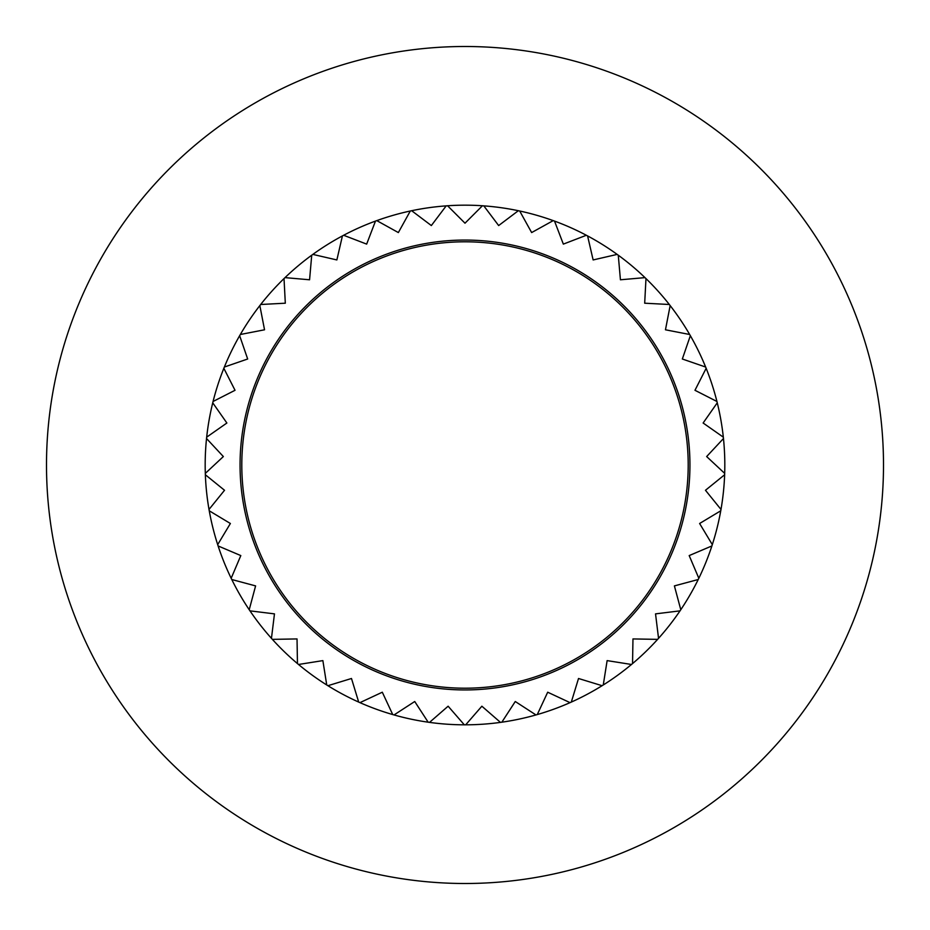 <?xml version="1.0" encoding="UTF-8"?>
<svg xmlns="http://www.w3.org/2000/svg" width="930" height="930" viewBox="0 0 930 930"><rect width="100%" height="100%" fill="white"/><g stroke="black" fill="none" stroke-linecap="round" stroke-linejoin="round"><path stroke-width="1.4" d="M465 689.944A224.944 224.944 0 0 0 689.944 465A224.944 224.944 0 0 0 465 240.056A224.944 224.944 0 0 0 240.056 465A224.944 224.944 0 0 0 465 689.944M312.84 254.402L336.869 259.947L342.414 235.918A259.819 259.819 0 0 0 312.84 254.402A259.819 259.819 0 0 0 311.724 255.204A259.819 259.819 0 0 1 312.84 254.402L336.869 259.947L342.414 235.918A259.819 259.819 0 0 1 343.635 235.267L366.652 244.113L375.488 221.084A259.819 259.819 0 0 1 376.79 220.619L398.354 232.57L410.304 211.005A259.819 259.819 0 0 1 411.653 210.715L431.346 225.56L446.191 205.867A259.819 259.819 0 0 1 447.563 205.763L465 223.2L482.438 205.763A259.819 259.819 0 0 1 483.809 205.867L498.654 225.56L518.347 210.715A259.819 259.819 0 0 1 519.696 211.005L531.646 232.57L553.211 220.619A259.819 259.819 0 0 1 554.513 221.084L563.348 244.113L586.365 235.267A259.819 259.819 0 0 1 587.586 235.918L593.131 259.947L617.16 254.402A259.819 259.819 0 0 1 618.276 255.204L620.426 279.779L644.99 277.628A259.819 259.819 0 0 1 645.978 278.582L644.688 303.203L669.321 304.494A259.819 259.819 0 0 1 670.158 305.586L665.462 329.79L689.665 334.498A259.819 259.819 0 0 1 690.351 335.684L682.329 359.003L705.638 367.036A259.819 259.819 0 0 1 706.161 368.303L694.966 390.286L716.937 401.481A259.819 259.819 0 0 1 717.263 402.818L703.127 423.011L723.319 437.158A259.819 259.819 0 0 1 723.47 438.53L706.649 456.56L724.679 473.382A259.819 259.819 0 0 1 724.633 474.753L705.475 490.273L720.994 509.442A259.819 259.819 0 0 1 720.75 510.791L699.616 523.497L712.31 544.631A259.819 259.819 0 0 1 711.892 545.945L689.188 555.582L698.825 578.274A259.819 259.819 0 0 1 698.221 579.518L674.401 585.9L680.783 609.72A259.819 259.819 0 0 1 680.016 610.859L655.534 613.87L658.545 638.34A259.819 259.819 0 0 1 657.626 639.363L632.97 638.933L632.54 663.59A259.819 259.819 0 0 1 631.482 664.473L607.127 660.614L603.268 684.968A259.819 259.819 0 0 1 602.094 685.701L578.518 678.493L571.311 702.08A259.819 259.819 0 0 1 570.044 702.638L547.7 692.211L537.273 714.566A259.819 259.819 0 0 1 535.959 714.938L515.267 701.511L501.84 722.192A259.819 259.819 0 0 1 500.48 722.389L481.868 706.207L465.686 724.819A259.819 259.819 0 0 1 465 724.819A259.819 259.819 0 0 1 464.314 724.819L448.132 706.207L429.521 722.389A259.819 259.819 0 0 0 464.314 724.819L448.132 706.207L429.521 722.389A259.819 259.819 0 0 1 428.16 722.192L414.734 701.511L394.041 714.938A259.819 259.819 0 0 0 428.16 722.192L414.734 701.511L394.041 714.938A259.819 259.819 0 0 1 392.727 714.566L382.3 692.211L359.957 702.638A259.819 259.819 0 0 0 392.727 714.566L382.3 692.211L359.957 702.638A259.819 259.819 0 0 1 358.689 702.08A259.819 259.819 0 0 0 359.957 702.638M465 241.8A223.2 223.2 0 0 0 241.8 465A223.2 223.2 0 0 0 465 688.2A223.2 223.2 0 0 0 688.2 465A223.2 223.2 0 0 0 465 241.8M482.438 205.763A259.819 259.819 0 0 0 447.563 205.763L465 223.2L482.438 205.763M518.347 210.715A259.819 259.819 0 0 0 483.809 205.867L498.654 225.56L518.347 210.715M553.211 220.619A259.819 259.819 0 0 0 519.696 211.005L531.646 232.57L553.211 220.619M586.365 235.267A259.819 259.819 0 0 0 554.513 221.084L563.348 244.113L586.365 235.267M617.16 254.402A259.819 259.819 0 0 0 587.586 235.918L593.131 259.947L617.16 254.402M644.99 277.628A259.819 259.819 0 0 0 618.276 255.204L620.426 279.779L644.99 277.628M669.321 304.494A259.819 259.819 0 0 0 645.978 278.582L644.688 303.203L669.321 304.494M689.665 334.498A259.819 259.819 0 0 0 670.158 305.586L665.462 329.79L689.665 334.498M705.638 367.036A259.819 259.819 0 0 0 690.351 335.684L682.329 359.003L705.638 367.036M716.937 401.481A259.819 259.819 0 0 0 706.161 368.303L694.966 390.286L716.937 401.481M723.319 437.158A259.819 259.819 0 0 0 717.263 402.818L703.127 423.011L723.319 437.158M724.679 473.382A259.819 259.819 0 0 0 723.47 438.53L706.649 456.56L724.679 473.382M720.994 509.442A259.819 259.819 0 0 0 724.633 474.753L705.475 490.273L720.994 509.442M712.31 544.631A259.819 259.819 0 0 0 720.75 510.791L699.616 523.497L712.31 544.631M698.825 578.274A259.819 259.819 0 0 0 711.892 545.945L689.188 555.582L698.825 578.274M680.783 609.72A259.819 259.819 0 0 0 698.221 579.518L674.401 585.9L680.783 609.72M658.545 638.34A259.819 259.819 0 0 0 680.016 610.859L655.534 613.87L658.545 638.34M632.54 663.59A259.819 259.819 0 0 0 657.626 639.363L632.97 638.933L632.54 663.59M603.268 684.968A259.819 259.819 0 0 0 631.482 664.473L607.127 660.614L603.268 684.968M571.311 702.08A259.819 259.819 0 0 0 602.094 685.701L578.518 678.493L571.311 702.08M537.273 714.566A259.819 259.819 0 0 0 570.044 702.638L547.7 692.211L537.273 714.566M501.84 722.192A259.819 259.819 0 0 0 535.959 714.938L515.267 701.511L501.84 722.192M465.686 724.819A259.819 259.819 0 0 0 500.48 722.389L481.868 706.207L465.686 724.819M465 883.5A418.5 418.5 0 0 0 883.5 465A418.5 418.5 0 0 0 465 46.5A418.5 418.5 0 0 0 46.5 465A418.5 418.5 0 0 0 465 883.5M285.01 277.628A259.819 259.819 0 0 0 260.679 304.494A259.819 259.819 0 0 0 259.842 305.586A259.819 259.819 0 0 0 224.363 367.036A259.819 259.819 0 0 0 223.839 368.303A259.819 259.819 0 0 0 213.063 401.481A259.819 259.819 0 0 0 212.738 402.818A259.819 259.819 0 0 0 206.681 437.158A259.819 259.819 0 0 0 206.53 438.53A259.819 259.819 0 0 0 209.006 509.442A259.819 259.819 0 0 0 209.25 510.791A259.819 259.819 0 0 0 217.69 544.631A259.819 259.819 0 0 0 218.108 545.945A259.819 259.819 0 0 0 297.461 663.59L297.03 638.933L272.374 639.363A259.819 259.819 0 0 1 271.455 638.34L274.466 613.87L249.984 610.859A259.819 259.819 0 0 1 249.217 609.72L255.599 585.9L231.779 579.518A259.819 259.819 0 0 1 231.175 578.274L240.812 555.582L218.108 545.945A259.819 259.819 0 0 1 217.69 544.631L230.384 523.497L209.25 510.791A259.819 259.819 0 0 1 209.006 509.442L224.525 490.273L205.367 474.753A259.819 259.819 0 0 1 205.321 473.382L223.351 456.56L206.53 438.53A259.819 259.819 0 0 1 206.681 437.158L226.874 423.011L212.738 402.818A259.819 259.819 0 0 1 213.063 401.481L235.034 390.286L223.839 368.303A259.819 259.819 0 0 1 224.363 367.036L247.671 359.003L239.649 335.684A259.819 259.819 0 0 1 240.335 334.498L264.538 329.79L259.842 305.586A259.819 259.819 0 0 1 260.679 304.494L285.312 303.203L284.022 278.582A259.819 259.819 0 0 1 285.01 277.628L309.574 279.779L311.724 255.204A259.819 259.819 0 0 0 285.01 277.628L309.574 279.779L311.724 255.204M326.732 684.968A259.819 259.819 0 0 0 358.689 702.08L351.482 678.493L327.906 685.701A259.819 259.819 0 0 1 326.732 684.968L322.873 660.614L298.518 664.473A259.819 259.819 0 0 0 326.732 684.968L322.873 660.614L298.518 664.473A259.819 259.819 0 0 1 297.461 663.59L297.03 638.933L272.374 639.363M375.488 221.084A259.819 259.819 0 0 0 343.635 235.267L366.652 244.113L375.488 221.084M410.304 211.005A259.819 259.819 0 0 0 376.79 220.619L398.354 232.57L410.304 211.005M446.191 205.867A259.819 259.819 0 0 0 411.653 210.715L431.346 225.56L446.191 205.867M260.679 304.494L285.312 303.203L284.022 278.582M240.335 334.498L264.538 329.79L259.842 305.586M224.363 367.036L247.671 359.003L239.649 335.684M213.063 401.481L235.034 390.286L223.839 368.303M206.681 437.158L226.874 423.011L212.738 402.818M205.321 473.382L223.351 456.56L206.53 438.53M209.006 509.442L224.525 490.273L205.367 474.753M217.69 544.631L230.384 523.497L209.25 510.791M231.175 578.274L240.812 555.582L218.108 545.945M249.217 609.72L255.599 585.9L231.779 579.518M271.455 638.34L274.466 613.87L249.984 610.859M358.689 702.08L351.482 678.493L327.906 685.701"/></g></svg>
